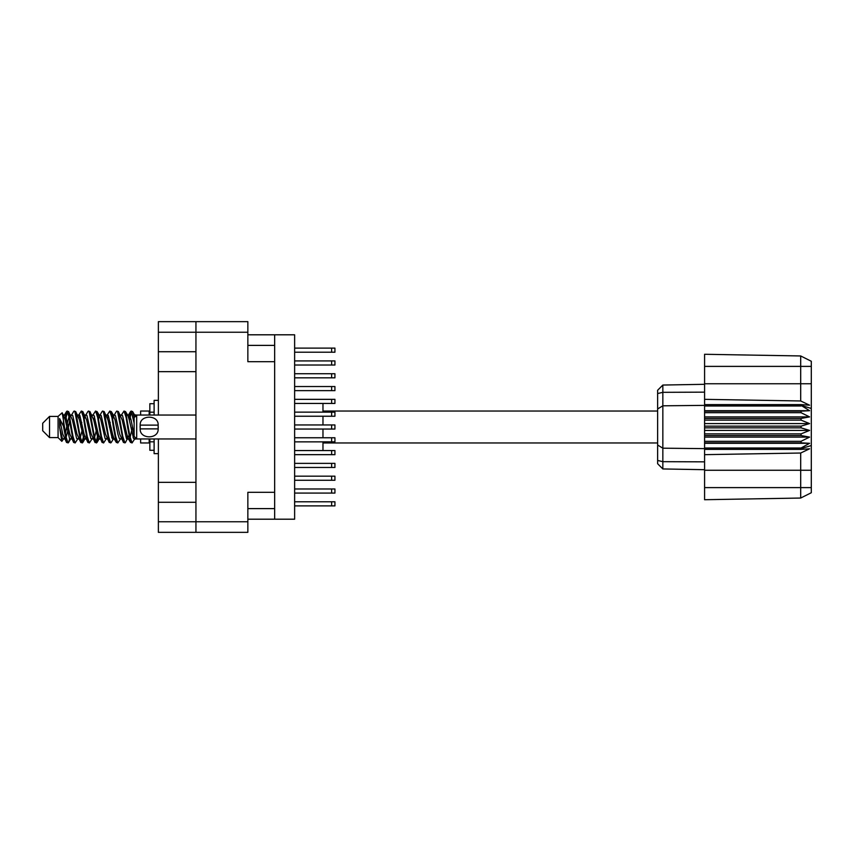 <?xml version="1.0" encoding="UTF-8"?>
<svg xmlns="http://www.w3.org/2000/svg" width="854" height="854" viewBox="0 0 854 854"><rect width="100%" height="100%" fill="white"/><g stroke="black" fill="none" stroke-linecap="round" stroke-linejoin="round"><path stroke-width="1.28" d="M158.374 332.238L158.374 321.648L247.852 321.648L247.852 361.69L274.657 361.69L274.657 492.31L247.852 492.31L247.852 532.352L195.94 532.352L195.94 332.238L158.374 332.238L158.374 415.044M158.374 351.72L195.94 351.72M158.374 438.956L158.374 521.762L247.852 521.762M158.374 482.339L195.94 482.339M195.94 371.661L158.374 371.661M195.94 502.28L158.374 502.28M195.94 532.352L158.374 532.352L158.374 521.762M274.657 492.31L274.657 519.2L294.63 519.2L294.63 334.8L274.657 334.8L274.657 361.69M274.657 519.2L247.852 519.2M247.852 334.8L274.657 334.8M247.852 332.238L195.94 332.238L195.94 321.648M294.63 488.979L334.928 488.979L334.928 493.078L294.63 493.078M294.63 501.789L334.928 501.789L334.928 505.888L294.63 505.888M294.63 476.169L334.928 476.169L334.928 480.268L294.63 480.268M294.63 450.56L334.928 450.56L334.928 454.659L294.63 454.659M294.63 424.95L334.928 424.95L334.928 429.05L294.63 429.05M294.63 399.341L334.928 399.341L334.928 403.44L294.63 403.44M294.63 373.732L334.928 373.732L334.928 377.831L294.63 377.831M294.63 463.37L334.928 463.37L334.928 467.469L294.63 467.469M294.63 437.76L334.928 437.76L334.928 441.86L294.63 441.86M294.63 412.14L334.928 412.14L334.928 416.24L294.63 416.24M294.63 386.531L334.928 386.531L334.928 390.63L294.63 390.63M294.63 348.112L334.928 348.112L334.928 352.211L294.63 352.211M294.63 360.922L334.928 360.922L334.928 365.021L294.63 365.021M49.532 437.59L49.532 416.41L42.7 423.242L42.7 430.758L49.532 437.59L58.072 437.59L61.83 441.347L63.804 438.561M49.532 416.41L58.072 416.41L58.072 437.59M127.588 427L130.438 442.18L132.039 442.97L129.904 436.383L125.634 411.82L124.033 411.03L126.168 417.617L127.588 427M133.085 437.504L133.758 433.458M134.943 438.561L132.039 442.97M70.668 427L73.519 442.18L75.12 442.97L72.985 436.383L68.715 411.82L67.114 411.03L69.249 417.617L70.668 427M78.034 438.561L75.12 442.97M84.898 427L87.748 442.18L89.35 442.97L87.215 436.383L82.945 411.82L81.343 411.03L83.478 417.617L84.898 427M92.264 438.561L89.35 442.97M99.128 427L101.978 442.18L103.58 442.97L101.445 436.383L97.175 411.82L95.573 411.03L97.708 417.617L99.128 427M106.494 438.561L103.58 442.97M113.358 427L116.208 442.18L117.809 442.97L115.674 436.383L111.404 411.82L109.803 411.03L111.938 417.617L113.358 427M120.724 438.561L117.809 442.97M64.861 418.311L67.114 411.03M67.562 411.34L65.395 420.542M79.091 418.311L79.668 415.225M78.429 415.439L81.343 411.03M92.659 415.439L95.573 411.03M94.527 416.496L93.855 420.542M107.551 418.311L108.116 415.225M106.889 415.439L109.803 411.03M121.119 415.439L124.033 411.03M135.498 438.23L135.498 438.849M140.622 438.956L140.622 442.97L149.162 442.97L149.162 438.956M322.972 429.05L322.972 437.76M322.972 441.86L322.972 450.56M69.686 438.775L68.544 442.511L66.569 442.511L63.442 426.178L59.599 418.556L59.599 427.203L61.83 441.347M68.01 442.97L65.875 436.383L63.442 420.179L63.442 426.178M83.276 437.504L81.792 442.66M84.482 435.689L82.774 442.511L80.799 442.511L74.938 411.82L74.234 411.03L73.69 411.489L71.32 415.439M82.23 442.97L80.095 436.383L75.835 411.82L74.234 411.03M98.189 433.458L96.022 442.66M98.712 435.689L97.004 442.511L95.029 442.511L89.168 411.82L88.464 411.03L87.919 411.489L85.549 415.439M96.459 442.97L94.324 436.383L90.065 411.82L88.464 411.03M112.408 433.458L111.735 437.504M113.806 438.187L111.233 442.511L109.259 442.511L103.398 411.82L102.683 411.03L102.149 411.489L99.779 415.439M112.941 435.689L112.376 438.775M110.689 442.97L108.554 436.383L104.284 411.82L102.683 411.03M128.89 435.689L125.463 442.511L123.488 442.511L117.628 411.82L116.913 411.03L116.368 411.489L113.998 415.439M127.171 435.689L126.605 438.775M124.919 442.97L122.784 436.383L118.514 411.82L116.913 411.03M134.131 423.018L131.142 411.03L128.89 418.311M134.163 417.585L132.744 411.82L131.142 411.03M131.591 411.34L129.424 420.542M135.498 415.225L135.498 416.667M134.644 436.906L135.498 438.807L135.498 437.76M58.072 416.41L62.193 412.77L63.442 420.179M322.972 403.44L322.972 412.14M322.972 416.24L322.972 424.95M140.622 415.044L140.622 411.03L149.162 411.03L149.162 415.044M135.498 439.116L133.544 438.518L129.274 419.88L127.833 415.439L126.605 415.225M121.812 439.116L119.314 438.518L117.895 434.12L115.044 419.88L112.909 414.884L115.407 415.482L119.677 434.12L123.488 442.511M110.251 422.378L109.355 427M107.583 439.116L105.085 438.518L100.825 419.88L99.374 415.439L98.146 415.225M93.353 439.116L90.855 438.518L86.596 419.88L82.774 411.489M95.029 442.511L91.218 434.12L86.948 415.482L86.233 414.884L83.916 415.225M81.792 422.378L80.895 427M79.123 439.116L76.636 438.518L72.366 419.88L68.544 411.489M69.057 416.496L67.562 422.378M66.676 427L65.395 433.458M64.893 439.116L62.406 438.518L59.599 427.203M134.131 435.102L131.057 419.88L129.637 415.482L128.922 414.884L128.036 415.813M113.806 415.813L112.941 418.311M109.259 442.511L105.448 434.12L101.178 415.482L98.69 414.884M99.576 415.813L98.712 418.311M96.022 431.622L94.527 437.504M85.347 415.813L84.482 418.311M81.792 431.622L80.297 437.504M80.799 442.511L76.988 434.12L72.718 415.482L70.231 414.884M69.729 420.542L68.448 427M67.562 431.622L66.068 437.504M66.569 442.511L62.758 434.12L59.599 418.556M132.477 427L130.096 437.504M129.466 438.775L128.228 438.561L126.787 434.12L122.517 415.482L120.03 414.884M115.237 438.775L113.998 438.561L112.557 434.12L108.287 415.482L105.8 414.884M102.149 442.511L98.327 434.12L94.057 415.482L91.57 414.884M87.919 442.511L84.098 434.12L79.838 415.482L77.34 414.884M73.69 442.511L69.868 434.12L65.609 415.482L64.893 414.884L64.007 415.813M135.38 416.357L132.573 411.489M127.833 438.561L127.139 439.116L126.435 438.518L122.165 419.88L118.354 411.489M113.603 438.561L112.909 439.116L112.205 438.518L107.935 419.88L104.124 411.489M97.004 442.511L99.374 438.561L98.69 439.116L97.975 438.518L93.705 419.88L89.894 411.489M86.233 439.116L83.745 438.518L79.475 419.88L75.664 411.489M72.003 439.116L69.516 438.518L65.246 419.88L62.193 412.77M801.052 426.146L704.582 426.146L704.582 427.854L801.052 427.854L801.052 426.146L809.592 423.584L801.052 420.115L801.052 418.449L809.592 416.901L801.052 412.706L801.052 411.158L809.592 410.699L801.052 405.372L704.582 405.372L704.582 399.341L800.689 400.974L800.689 366.387L704.582 366.387L704.582 354.282L800.689 355.958L811.3 361.263L811.3 492.737L800.689 498.042L704.582 499.718L704.582 487.613L800.689 487.613L800.689 453.026L704.582 454.659L704.582 487.613M704.582 449.385L801.052 449.385L801.052 448.008L704.582 448.008L704.582 454.659M704.582 442.842L801.052 442.842L801.052 441.294L704.582 441.294L704.582 448.008M801.052 442.842L809.592 443.301L801.052 448.008M801.052 427.854L809.592 430.416L801.052 433.885L801.052 435.551L809.592 437.099L801.052 441.294M801.052 433.885L704.582 433.885L704.582 435.551L801.052 435.551M801.052 418.449L704.582 418.449L704.582 420.115L801.052 420.115M801.052 411.158L704.582 411.158L704.582 412.706L801.052 412.706M811.3 408.458L801.052 405.372L801.052 404.615L704.582 404.615M704.582 399.341L704.582 383.745L811.3 383.745M704.582 366.387L704.582 383.745M704.582 411.158L704.582 405.372L662.843 405.81L662.843 468.953L657.633 463.743L657.633 390.257L662.843 385.047L704.582 384.311L662.843 385.047L662.843 405.81L657.633 408.959M657.633 445.041L662.843 448.19L704.582 448.628L801.052 448.628L811.3 445.542M704.582 441.294L704.582 435.551M704.582 433.885L704.582 427.854M704.582 426.146L704.582 420.115M704.582 418.449L704.582 412.706M676.624 469.198L673.849 469.145M704.582 469.689L662.843 468.953L657.633 463.743M704.582 405.992L801.052 405.992M811.3 492.737L800.689 498.042L800.689 487.613L811.3 487.613M811.3 366.387L800.689 366.387L800.689 355.958L811.3 361.263M801.052 449.385L809.592 448.798L800.689 453.026M800.689 400.974L809.592 405.202L801.052 404.615M704.582 410.699L809.592 410.699M704.582 416.901L809.592 416.901M704.582 423.584L809.592 423.584M704.582 430.416L809.592 430.416M704.582 437.099L809.592 437.099M704.582 443.301L809.592 443.301M154.115 403.696L149.845 403.696L149.845 415.044M149.845 438.956L149.845 450.304L154.115 450.304M154.115 438.956L154.115 453.634L158.374 453.634M158.374 400.366L154.115 400.366L154.115 415.044M135.498 438.956L136.693 438.956L136.693 415.044L135.498 415.044M140.109 427L140.195 425.121C139.501 414.564 158.812 414.51 158.15 425.121L140.195 425.121L140.163 428.409M195.94 438.956L136.693 438.956L134.131 436.394L134.131 417.606L136.693 415.044L195.94 415.044M158.246 427L158.15 428.879C158.844 439.447 139.533 439.479 140.195 428.879L158.15 428.879L158.15 425.121M247.852 508.61L274.657 508.61M274.657 345.39L247.852 345.39M331.63 488.979L331.63 493.078M331.63 501.789L331.63 505.888M331.63 476.169L331.63 480.268M331.63 450.56L331.63 454.659M331.63 424.95L331.63 429.05M331.63 399.341L331.63 403.44M331.63 373.732L331.63 377.831M331.63 463.37L331.63 467.469M331.63 437.76L331.63 441.86M331.63 412.14L331.63 416.24M331.63 386.531L331.63 390.63M331.63 348.112L331.63 352.211M331.63 360.922L331.63 365.021M811.3 470.255L704.582 470.255M657.633 460.455L662.843 461.672L704.582 461.843M704.582 392.157L662.843 392.328L657.633 393.545M154.115 412.183L149.845 412.183M154.115 441.817L149.845 441.817M322.972 442.97L657.633 442.97M322.972 411.03L657.633 411.03M127.833 415.439L125.463 411.489M113.603 415.439L111.233 411.489M99.374 415.439L97.004 411.489M128.922 414.884L127.139 414.884M130.598 411.489L128.228 415.439M130.598 442.511L128.228 438.561M116.368 442.511L113.998 438.561M66.569 411.489L64.199 415.439M85.144 438.561L82.774 442.511M70.914 438.561L68.544 442.511M135.498 414.884L134.259 414.884M128.922 439.116L127.139 439.116M114.692 439.116L112.909 439.116M100.462 439.116L98.69 439.116M64.893 414.884L63.111 414.884"/></g></svg>
